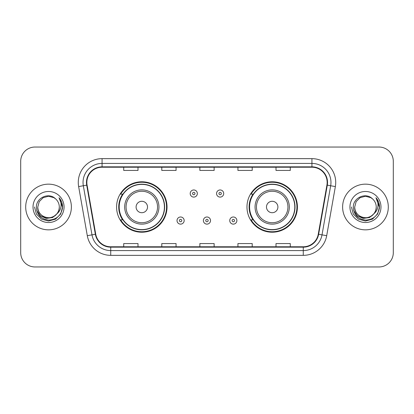 <?xml version="1.0" encoding="UTF-8"?>
<svg xmlns="http://www.w3.org/2000/svg" width="414" height="414" viewBox="0 0 414 414"><rect width="100%" height="100%" fill="white"/><g stroke="black" fill="none" stroke-linecap="round" stroke-linejoin="round"><path stroke-width="0.62" d="M246.972 207A25.223 25.223 0 0 0 272.195 232.223A25.223 25.223 0 0 0 297.412 207A25.223 25.223 0 0 0 272.195 181.777A25.223 25.223 0 0 0 246.972 207M116.588 207A25.223 25.223 0 0 0 141.805 232.223A25.223 25.223 0 0 0 167.028 207A25.223 25.223 0 0 0 141.805 181.777A25.223 25.223 0 0 0 116.588 207M122.637 219.85A23.081 23.081 0 0 1 122.637 194.15M253.021 219.85A23.081 23.081 0 0 1 253.021 194.15M20.7 161.315L20.7 252.685A14.278 14.278 0 0 0 34.978 266.958L379.022 266.958A14.278 14.278 0 0 0 393.3 252.685L393.3 161.315A14.278 14.278 0 0 0 379.022 147.042L34.978 147.042A14.278 14.278 0 0 0 20.7 161.315L20.7 252.685M25.699 207A22.842 22.842 0 0 0 48.536 229.842A22.842 22.842 0 0 0 71.379 207A22.842 22.842 0 0 0 48.536 184.158A22.842 22.842 0 0 0 25.699 207A22.842 22.842 0 0 0 48.536 229.842A22.842 22.842 0 0 0 71.379 207A22.842 22.842 0 0 0 48.536 184.158A22.842 22.842 0 0 0 25.699 207M342.621 207A22.842 22.842 0 0 0 365.464 229.842A22.842 22.842 0 0 0 388.301 207A22.842 22.842 0 0 0 365.464 184.158A22.842 22.842 0 0 0 342.621 207A22.842 22.842 0 0 0 365.464 229.842A22.842 22.842 0 0 0 388.301 207A22.842 22.842 0 0 0 365.464 184.158A22.842 22.842 0 0 0 342.621 207M86.847 182.445A15.23 15.23 0 0 1 102.072 167.22L311.928 167.22A15.23 15.23 0 0 1 326.925 185.089L318.262 234.2A15.23 15.23 0 0 1 303.271 246.78L110.729 246.78A15.23 15.23 0 0 1 95.737 234.2L87.075 185.089A15.23 15.23 0 0 1 86.847 182.445M86.464 182.445A15.608 15.608 0 0 0 86.702 185.156L95.36 234.267A15.608 15.608 0 0 0 110.729 247.163L303.271 247.163A15.608 15.608 0 0 0 318.64 234.267L327.298 185.156A15.608 15.608 0 0 0 311.928 166.837L102.072 166.837A15.608 15.608 0 0 0 86.464 182.445M78.639 186.579A23.795 23.795 0 0 1 102.072 158.65L311.928 158.65A23.795 23.795 0 0 1 335.361 186.579L326.698 235.685A23.795 23.795 0 0 1 303.271 255.35L110.729 255.35A23.795 23.795 0 0 1 87.302 235.685L78.639 186.579L83.328 185.751A19.034 19.034 0 0 1 102.072 163.411L311.928 163.411A19.034 19.034 0 0 1 330.672 185.751L322.014 234.862A19.034 19.034 0 0 1 303.271 250.589L110.729 250.589A19.034 19.034 0 0 1 91.986 234.862L83.328 185.751A19.034 19.034 0 0 1 83.038 182.445M379.022 147.042L34.978 147.042M34.978 266.958L379.022 266.958M393.3 252.685L393.3 161.315M199.864 167.22L199.864 170.439L214.136 170.439L214.136 167.22M161.791 167.22L161.791 170.439L176.069 170.439L176.069 167.22M123.724 167.22L123.724 170.439L138.002 170.439L138.002 167.22M237.931 167.22L237.931 170.439L252.209 170.439L252.209 167.22M275.998 167.22L275.998 170.439L290.276 170.439L290.276 167.22M214.136 246.78L214.136 243.561L199.864 243.561L199.864 246.78M176.069 246.78L176.069 243.561L161.791 243.561L161.791 246.78M138.002 246.78L138.002 243.561L123.724 243.561L123.724 246.78M252.209 246.78L252.209 243.561L237.931 243.561L237.931 246.78M290.276 246.78L290.276 243.561L275.998 243.561L275.998 246.78M56.78 213.909C51.072 221.63 37.219 216.693 37.783 207C37.928 211.057 39.718 214.162 43.16 216.315C49.866 220.61 59.663 214.954 59.295 207C59.15 211.057 57.355 214.162 53.918 216.315C47.212 220.61 37.415 214.954 37.783 207L39.221 201.623L43.16 197.685L48.536 196.241L53.918 197.685L55.585 198.87C48.981 191.951 36.272 197.654 36.391 207C36.877 214.856 41.043 219.229 48.883 220.113C56.604 219.555 61.158 215.451 62.545 207.807L62.566 207C62.524 203.471 61.355 200.376 59.047 197.706C60.801 200.583 61.417 203.683 60.899 207C60.397 209.82 59.026 212.123 56.78 213.909A10.759 10.759 0 0 0 59.295 207C59.663 214.954 49.866 220.61 43.16 216.315C39.718 214.162 37.928 211.057 37.783 207L39.221 201.623L43.16 197.685M59.295 207A10.759 10.759 0 0 0 55.585 198.87M57.468 213.334L52.609 217.536L46.244 218.426L40.386 215.777L36.727 210.488M33.022 207A15.515 15.515 0 0 0 48.536 222.515A15.515 15.515 0 0 0 64.056 207A15.515 15.515 0 0 0 48.536 191.485A15.515 15.515 0 0 0 33.022 207M59.047 197.706L62.561 207.409L61.909 202.751L62.561 207.409L61.909 202.751L62.561 207.409L59.15 197.825L62.561 207.409L59.15 197.825L62.566 207L60.687 214.012L55.554 219.151L48.536 221.029L41.524 219.151L36.391 214.012L34.507 207M59.15 197.825L62.561 207.414M147.519 207A5.708 5.708 0 0 0 141.805 201.292A5.708 5.708 0 0 0 136.097 207A5.708 5.708 0 0 0 141.805 212.708A5.708 5.708 0 0 0 147.519 207M158.94 207A17.129 17.129 0 0 0 141.805 189.871A17.129 17.129 0 0 0 124.676 207A17.129 17.129 0 0 0 141.805 224.129A17.129 17.129 0 0 0 158.94 207A17.129 17.129 0 0 1 141.805 224.129A17.129 17.129 0 0 1 124.676 207M164.41 207A22.604 22.604 0 0 0 141.805 184.396A22.604 22.604 0 0 0 119.201 207A22.604 22.604 0 0 0 141.805 229.604A22.604 22.604 0 0 0 164.41 207M166.552 207A24.747 24.747 0 0 1 120.66 219.85L122.953 219.85A22.817 22.817 0 0 0 164.622 207.057A22.817 22.817 0 0 0 122.953 194.15L120.66 194.15A24.747 24.747 0 0 1 166.552 207M277.903 207A5.708 5.708 0 0 0 272.195 201.292A5.708 5.708 0 0 0 266.481 207A5.708 5.708 0 0 0 272.195 212.708A5.708 5.708 0 0 0 277.903 207M289.324 207A17.129 17.129 0 0 0 272.195 189.871A17.129 17.129 0 0 0 255.06 207A17.129 17.129 0 0 0 272.195 224.129A17.129 17.129 0 0 0 289.324 207A17.129 17.129 0 0 1 272.195 224.129A17.129 17.129 0 0 1 255.06 207M294.799 207A22.604 22.604 0 0 0 272.195 184.396A22.604 22.604 0 0 0 249.59 207A22.604 22.604 0 0 0 272.195 229.604A22.604 22.604 0 0 0 294.799 207M296.936 207A24.747 24.747 0 0 1 251.044 219.85L253.337 219.85A22.817 22.817 0 0 0 295.011 207.057A22.817 22.817 0 0 0 253.337 194.15L251.044 194.15A24.747 24.747 0 0 1 296.936 207M376.217 207C376.585 214.954 366.788 220.61 360.082 216.315C356.645 214.162 354.85 211.057 354.705 207L356.144 201.623L360.082 197.685L365.464 196.241L370.84 197.685L372.507 198.87C365.909 191.951 353.199 197.654 353.318 207C353.804 214.856 357.965 219.229 365.81 220.113C373.531 219.555 378.085 215.451 379.467 207.807L379.493 207C379.452 203.471 378.277 200.376 375.969 197.706C377.723 200.583 378.344 203.683 377.822 207C377.32 209.82 375.948 212.123 373.707 213.909A10.759 10.759 0 0 0 376.217 207C376.072 211.057 374.282 214.162 370.84 216.315C364.134 220.61 354.337 214.954 354.705 207L356.144 201.623L360.082 197.685L365.464 196.241L370.84 197.685L372.507 198.87A10.759 10.759 0 0 1 376.217 207C376.585 214.954 366.788 220.61 360.082 216.315C356.645 214.162 354.85 211.057 354.705 207C354.146 216.693 367.994 221.63 373.707 213.909M374.391 213.334L369.531 217.536L363.171 218.426L357.313 215.777L353.654 210.488M349.944 207A15.515 15.515 0 0 0 365.464 222.515A15.515 15.515 0 0 0 380.978 207A15.515 15.515 0 0 0 365.464 191.485A15.515 15.515 0 0 0 349.944 207M375.969 197.706L379.483 207.409L378.831 202.751L379.493 207M351.434 207L353.313 214.012L358.446 219.151L365.464 221.029L372.476 219.151L377.609 214.012L379.493 207L376.072 197.825L379.483 207.409L376.176 197.944M376.072 197.825L379.483 207.414M197.338 193.535A3.571 3.571 0 0 1 193.773 197.1A3.571 3.571 0 0 1 190.202 193.535A3.571 3.571 0 0 1 193.773 189.964A3.571 3.571 0 0 1 197.338 193.535A3.571 3.571 0 0 0 193.773 189.964A3.571 3.571 0 0 0 190.202 193.535M223.705 193.535A3.571 3.571 0 0 1 220.134 197.1A3.571 3.571 0 0 1 216.563 193.535A3.571 3.571 0 0 1 220.134 189.964A3.571 3.571 0 0 1 223.705 193.535A3.571 3.571 0 0 0 220.134 189.964A3.571 3.571 0 0 0 216.563 193.535M177.021 220.564A3.571 3.571 0 0 1 180.592 216.993A3.571 3.571 0 0 1 184.158 220.564A3.571 3.571 0 0 1 180.592 224.129A3.571 3.571 0 0 1 177.021 220.564A3.571 3.571 0 0 0 180.592 224.129A3.571 3.571 0 0 0 184.158 220.564M203.383 220.564A3.571 3.571 0 0 1 206.953 216.993A3.571 3.571 0 0 1 210.519 220.564A3.571 3.571 0 0 1 206.953 224.129A3.571 3.571 0 0 1 203.383 220.564A3.571 3.571 0 0 0 206.953 224.129A3.571 3.571 0 0 0 210.519 220.564M229.744 220.564A3.571 3.571 0 0 1 233.315 216.993A3.571 3.571 0 0 1 236.886 220.564A3.571 3.571 0 0 1 233.315 224.129A3.571 3.571 0 0 1 229.744 220.564A3.571 3.571 0 0 0 233.315 224.129A3.571 3.571 0 0 0 236.886 220.564M311.928 158.65L311.928 166.837M83.328 185.751L86.702 185.156M110.729 255.35L110.729 247.163M303.271 247.163L303.271 255.35M318.64 234.267L326.698 235.685M87.302 235.685L95.36 234.267M327.298 185.156L335.361 186.579M102.072 158.65L102.072 166.837M157.543 207A15.737 15.737 0 0 0 141.805 191.263A15.737 15.737 0 0 0 126.068 207A15.737 15.737 0 0 0 141.805 222.737A15.737 15.737 0 0 0 157.543 207M287.932 207A15.737 15.737 0 0 0 272.195 191.263A15.737 15.737 0 0 0 256.457 207A15.737 15.737 0 0 0 272.195 222.737A15.737 15.737 0 0 0 287.932 207M192.582 193.535A1.19 1.19 0 0 0 193.773 194.725A1.19 1.19 0 0 0 194.963 193.535A1.19 1.19 0 0 0 193.773 192.344A1.19 1.19 0 0 0 192.582 193.535M218.944 193.535A1.19 1.19 0 0 0 220.134 194.725A1.19 1.19 0 0 0 221.324 193.535A1.19 1.19 0 0 0 220.134 192.344A1.19 1.19 0 0 0 218.944 193.535M181.777 220.564A1.19 1.19 0 0 0 180.592 219.373A1.19 1.19 0 0 0 179.402 220.564A1.19 1.19 0 0 0 180.592 221.754A1.19 1.19 0 0 0 181.777 220.564M208.144 220.564A1.19 1.19 0 0 0 206.953 219.373A1.19 1.19 0 0 0 205.763 220.564A1.19 1.19 0 0 0 206.953 221.754A1.19 1.19 0 0 0 208.144 220.564M234.505 220.564A1.19 1.19 0 0 0 233.315 219.373A1.19 1.19 0 0 0 232.125 220.564A1.19 1.19 0 0 0 233.315 221.754A1.19 1.19 0 0 0 234.505 220.564"/></g></svg>
